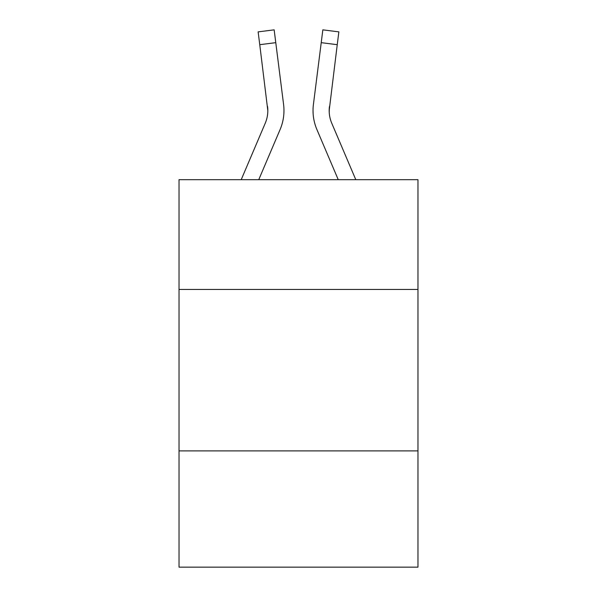 <?xml version="1.0" encoding="UTF-8"?>
<svg xmlns="http://www.w3.org/2000/svg" width="597" height="597" viewBox="0 0 597 597"><rect width="100%" height="100%" fill="white"/><g stroke="black" fill="none" stroke-linecap="round" stroke-linejoin="round"><path stroke-width="0.9" d="M417.975 289.455L417.975 179.675L179.025 179.675L179.025 289.455L417.975 289.455L417.975 567.15L179.025 567.15L179.025 289.455M417.975 450.907L179.025 450.907M258.755 179.675L280.097 129.549A48.432 48.432 0 0 0 283.59 104.505L275.777 42.663L259.755 44.685L258.135 31.872L274.157 29.85L275.777 42.663M241.21 179.675L265.247 123.221A32.29 32.29 0 0 0 267.822 110.639L259.755 44.685M283.911 112.923L283.971 110.952L283.911 112.923M283.344 102.565L283.59 104.505M355.79 179.675L331.753 123.221A32.29 32.29 0 0 1 329.178 110.632L337.245 44.685L321.223 42.663L322.843 29.85L338.865 31.872L337.245 44.685M338.245 179.675L316.903 129.549A48.432 48.432 0 0 1 313.41 104.505L321.223 42.663M329.216 112.154L329.432 106.527A32.29 32.29 0 0 0 331.753 123.221A32.29 32.29 0 0 1 329.178 110.632A32.29 32.29 0 0 0 331.753 123.221A32.29 32.29 0 0 1 329.178 110.632A32.29 32.29 0 0 0 331.753 123.221A32.29 32.29 0 0 1 329.178 110.632A32.29 32.29 0 0 0 331.753 123.221A32.29 32.29 0 0 1 329.178 110.632A32.29 32.29 0 0 0 331.753 123.221A32.29 32.29 0 0 1 329.178 110.632A32.29 32.29 0 0 0 331.753 123.221A32.29 32.29 0 0 1 329.178 110.632A32.29 32.29 0 0 0 331.753 123.221A32.29 32.29 0 0 1 329.178 110.632A32.29 32.29 0 0 0 331.753 123.221A32.29 32.29 0 0 1 329.178 110.632A32.29 32.29 0 0 0 331.753 123.221A32.29 32.29 0 0 1 329.178 110.632A32.29 32.29 0 0 0 331.753 123.221A32.29 32.29 0 0 1 329.178 110.632A32.29 32.29 0 0 0 331.753 123.221A32.29 32.29 0 0 1 329.178 110.632A32.29 32.29 0 0 0 331.753 123.221A32.29 32.29 0 0 1 329.178 110.632A32.29 32.29 0 0 0 331.753 123.221A32.29 32.29 0 0 1 329.178 110.632A32.29 32.29 0 0 0 331.753 123.221A32.29 32.29 0 0 1 329.178 110.632M265.247 123.221A32.29 32.29 0 0 0 267.822 110.639A32.29 32.29 0 0 1 265.247 123.221A32.29 32.29 0 0 0 267.822 110.639A32.29 32.29 0 0 1 265.247 123.221A32.29 32.29 0 0 0 267.822 110.639A32.29 32.29 0 0 1 265.247 123.221A32.29 32.29 0 0 0 267.822 110.639A32.29 32.29 0 0 1 265.247 123.221A32.29 32.29 0 0 0 267.822 110.639A32.29 32.29 0 0 1 265.247 123.221A32.29 32.29 0 0 0 267.822 110.639A32.29 32.29 0 0 1 265.247 123.221A32.29 32.29 0 0 0 267.822 110.639A32.29 32.29 0 0 1 265.247 123.221A32.29 32.29 0 0 0 267.822 110.639A32.29 32.29 0 0 1 265.247 123.221A32.29 32.29 0 0 0 267.822 110.639A32.29 32.29 0 0 1 265.247 123.221A32.29 32.29 0 0 0 267.822 110.639A32.29 32.29 0 0 1 265.247 123.221A32.29 32.29 0 0 0 267.822 110.639A32.29 32.29 0 0 1 265.247 123.221A32.29 32.29 0 0 0 267.822 110.639A32.29 32.29 0 0 1 265.247 123.221A32.29 32.29 0 0 0 267.822 110.639A32.29 32.29 0 0 1 265.247 123.221A32.29 32.29 0 0 0 267.568 106.527L267.822 110.632M283.971 110.549L283.911 112.937L283.971 110.549M313.089 112.937L313.029 110.549M313.41 104.505L313.656 102.565"/></g></svg>
